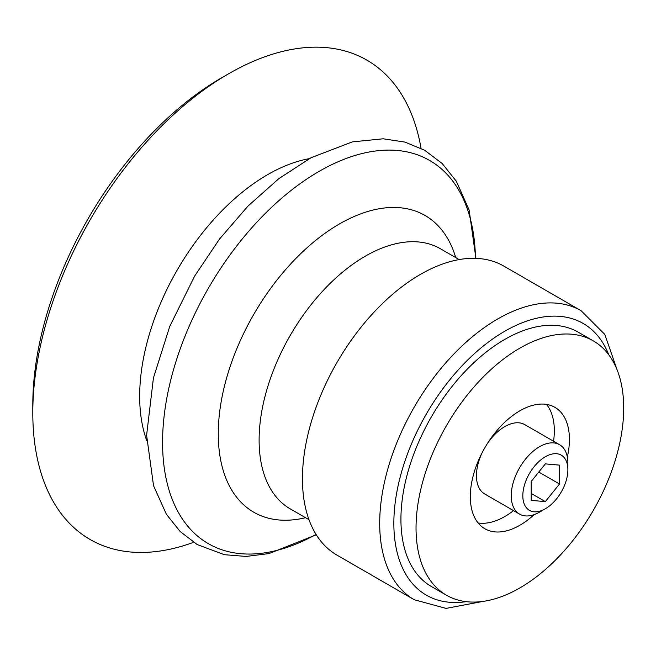 <?xml version="1.0" encoding="UTF-8"?>
<svg xmlns="http://www.w3.org/2000/svg" width="656" height="656" viewBox="0 0 656 656"><rect width="100%" height="100%" fill="white"/><g stroke="black" fill="none" stroke-linecap="round" stroke-linejoin="round"><path stroke-width="0.98" d="M446.449 595.205L431.345 586.489A146.837 84.78 -60 0 1 431.345 416.929A146.837 84.78 -60 0 1 578.182 332.149L593.286 340.866A146.837 84.78 -60 0 1 615.795 458.536A146.837 84.78 -60 0 1 519.864 587.932A146.837 84.78 -60 0 1 446.449 595.205A146.837 84.78 -60 0 1 446.449 425.646A146.837 84.78 -60 0 1 593.286 340.866M414.256 599.74L337.012 555.14A166.862 96.342 -60 0 1 337.004 362.465A166.862 96.342 -60 0 1 503.874 266.123L581.118 310.723A166.862 96.342 -60 0 0 414.256 407.056A166.862 96.342 -60 0 0 414.256 599.74L446.055 608.399L483.169 601.38M193.569 542.323A276.758 159.785 -60 0 1 32.8 412.796A276.758 159.785 -60 0 1 228.493 73.841A276.758 159.785 -60 0 1 421.054 148.313M32.8 412.796L32.8 404.818A266.984 154.144 -60 0 1 221.58 77.834L228.493 73.841M534.074 514.657A70.085 40.459 -60 0 1 519.864 525.259A70.085 40.459 -60 0 1 484.825 528.728A70.085 40.459 -60 0 1 484.825 447.802A70.085 40.459 -60 0 1 554.91 407.343A70.085 40.459 -60 0 1 567.342 457.035M513.5 510.606A70.085 40.459 -60 0 1 504.767 516.543A70.085 40.459 -60 0 1 478.101 522.947M546.538 404.408A70.085 40.459 -60 0 1 553.549 441.234M539.56 512.106L545.357 508.761A31.857 18.393 -60 0 1 522.824 495.756A31.857 18.393 -60 0 1 545.357 456.74A31.857 18.393 -60 0 1 567.883 469.745A31.857 18.393 -60 0 1 545.357 508.761L539.56 512.106A40.049 23.124 -60 0 1 519.536 514.091A40.049 23.124 -60 0 1 519.536 467.843A40.049 23.124 -60 0 1 559.584 444.727A40.049 23.124 -60 0 1 567.883 463.062L567.883 469.745M545.357 463.874L531.196 481.488L531.196 500.364L545.357 501.627L559.511 484.013L559.511 465.137L545.357 463.874M519.536 514.091L484.743 494.001A40.049 23.124 -60 0 1 482.135 452.73M487.744 443.013A40.049 23.124 -60 0 1 524.792 424.637L559.584 444.727M538.781 472.049L559.511 484.013M531.196 493.451L545.357 501.627M466.203 601.659A156.85 90.561 -60 0 1 426.334 414.034A156.85 90.561 -60 0 1 608.76 354.748M308.984 519.691L290.214 508.859A150.175 86.707 -60 0 1 290.214 335.446A150.175 86.707 -60 0 1 440.389 248.739L459.159 259.579M305.548 517.707A171.314 98.908 -60 0 1 253.757 314.396A171.314 98.908 -60 0 1 455.723 257.595M316.061 534.419A221.261 127.748 -60 0 1 162.573 441.267A221.261 127.748 -60 0 1 318.037 171.995A221.261 127.748 -60 0 1 475.452 258.341M146.665 440.397A180.933 104.46 -60 0 1 177.145 270.165A180.933 104.46 -60 0 1 309.329 158.654M617.001 369.582L604.807 334.404L581.118 310.723M475.912 258.357L469.138 210.051L456.338 181.253L442.234 163.565L424.694 150.281L404.932 142.09L383.194 138.793L352.313 141.893L311.051 157.727L278.866 178.621L248.001 206.066L219.563 238.989L194.635 276.102L169.74 326.417L153.43 377.971L146.608 435.264L153.537 485.678L166.378 514.263L180.129 531.483L197.144 544.529L224.336 554.689L246.139 556.436L269.042 553.566L316.299 534.804"/></g></svg>

